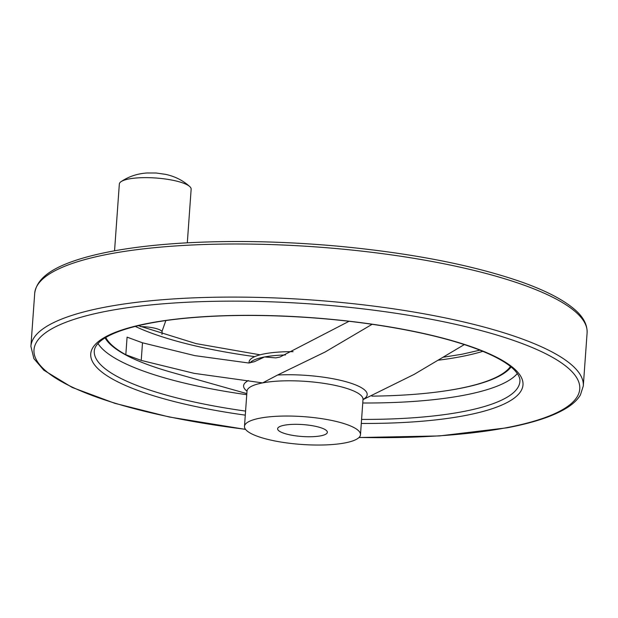<?xml version="1.0" encoding="UTF-8"?>
<svg xmlns="http://www.w3.org/2000/svg" width="618" height="618" viewBox="0 0 618 618"><rect width="100%" height="100%" fill="white"/><g stroke="black" fill="none" stroke-linecap="round" stroke-linejoin="round"><path stroke-width="0.93" d="M349.039 321.29L279.892 357.065L275.767 357.876L264.496 356.972L254.415 361.7L248.66 362.998L194.855 355.636L142.495 342.805L127.076 337.142L125.817 354.74L141.228 360.41L194.083 373.342L262.635 382.897L277.598 375.026L325.184 351.966L372.144 324.288M510.46 366.466A204.913 49.108 4.1 0 1 457.93 388.761A204.913 49.108 4.1 0 1 439.545 391.704A204.913 49.108 4.1 0 1 371.905 396.138M125.817 354.74A204.913 49.108 4.1 0 1 105.771 337.459M464.334 344.574L414.06 374.431L363.175 399.537M344.859 442.944A58.154 13.936 4.1 0 1 280.726 442.017A58.154 13.936 4.1 0 1 244.481 426.381A58.154 13.936 4.1 0 1 303.477 416.64A58.154 13.936 4.1 0 1 360.487 434.693A58.154 13.936 4.1 0 1 344.859 442.944M320.642 435.852A24.921 5.971 4.1 0 1 293.156 435.458A24.921 5.971 4.1 0 1 277.629 428.753A24.921 5.971 4.1 0 1 284.326 425.223A24.921 5.971 4.1 0 1 311.812 425.617A24.921 5.971 4.1 0 1 327.339 432.322A24.921 5.971 4.1 0 1 320.642 435.852M249.023 362.982L249.093 362.024A58.154 13.936 4.1 0 1 293.094 351.681M140.587 326.628A17.281 4.141 4.1 0 1 162.132 332.175L161.97 334.415M114.554 250.8L119.336 184.048A35.998 8.629 4.1 0 1 121.074 181.653A35.998 8.629 4.1 0 1 155.883 178.015A35.998 8.629 4.1 0 1 189.78 186.59A35.998 8.629 4.1 0 1 191.147 189.193L187.308 242.812M142.495 342.805L141.228 360.41M511.094 366.984A206.103 49.394 4.1 0 1 458.826 388.637A206.103 49.394 4.1 0 1 440.333 391.596L439.545 391.704M246.829 393.612L171.595 372.33A206.103 49.394 4.1 0 1 105.068 337.876M246.914 390.46L247.007 391.14A61.97 14.855 4.1 0 1 248.405 380.572M277.598 375.026A61.97 14.855 4.1 0 1 346.945 381.994A61.97 14.855 4.1 0 1 363.013 399.483M249.896 362.897A58.154 13.936 4.1 0 1 264.496 356.972A58.154 13.936 4.1 0 1 285.477 354.948M244.481 426.381L247.007 391.14A58.154 13.936 4.1 0 1 262.635 382.897A58.154 13.936 4.1 0 1 326.767 383.817A58.154 13.936 4.1 0 1 363.013 399.46L360.487 434.693M517.32 373.535A213.357 51.132 4.1 0 1 463.747 395.281A213.357 51.132 4.1 0 1 362.758 403.006M246.752 394.693A213.357 51.132 4.1 0 1 97.976 343.469M245.578 411.094A213.357 51.132 4.1 0 1 94.284 350.931C95.643 335.512 134.879 322.156 193.426 317.559C246.968 313.079 315.783 315.806 375.651 324.805C417.436 331.101 451.681 339.352 478.378 349.556C495.597 356.285 507.54 363.036 514.207 369.819C518.409 374.261 520.31 378.131 519.908 381.437A213.357 51.132 4.1 0 1 462.565 411.688A213.357 51.132 4.1 0 1 361.584 419.413M245.292 415.141A216.679 51.927 4.1 0 1 111.595 333.89A216.679 51.927 4.1 0 1 428.467 334.577A216.679 51.927 4.1 0 1 464.759 415.613A216.679 51.927 4.1 0 1 361.291 423.454M245.493 429.294A273.581 65.57 4.1 0 1 55.682 326.729A273.581 65.57 4.1 0 1 455.705 324.357A273.581 65.57 4.1 0 1 506.227 427.756A273.581 65.57 4.1 0 1 359.066 437.436M34.708 293.287C37.049 275.698 58.131 265.593 81.383 258.548C107.246 250.846 140.68 245.709 181.692 243.137C231.341 240.186 284.064 241.252 339.877 246.35C411.758 253.264 471.658 264.913 519.568 281.298C544.265 289.927 562.434 299.151 574.06 308.977C583.075 316.493 587.417 324.465 587.1 332.886A276.903 66.365 4.1 0 0 315.651 246.891A276.903 66.365 4.1 0 0 34.708 293.287L30.9 346.381A276.903 66.365 4.1 0 1 311.843 299.985A276.903 66.365 4.1 0 1 583.292 385.98L580.41 394.972C577.56 399.73 573.002 404.056 566.737 407.942C553.465 416.146 533.581 422.766 507.077 427.803L439.437 435.929L358.965 437.536M482.828 351.333A204.913 49.108 4.1 0 1 460.217 356.795A204.913 49.108 4.1 0 1 438.471 360.17M254.74 356.632A204.913 49.108 4.1 0 1 135.28 326.42M363.199 398.795L363.013 399.46M30.9 346.381L33.905 358.649L43.855 370.221L72.144 387.424L114.786 403.307L169.232 416.988L245.578 429.41M587.1 332.886L583.292 385.98M443.423 357.212L462.025 354.238L479.9 350.151M138.347 325.671L196.145 343.631L260.108 354.817M161.962 331.503L165.833 320.595M121.058 181.661C128.691 176.516 137.358 173.619 147.076 172.978L156.06 173.001L165.639 174.361C175.01 176.408 183.059 180.487 189.78 186.59"/></g></svg>
